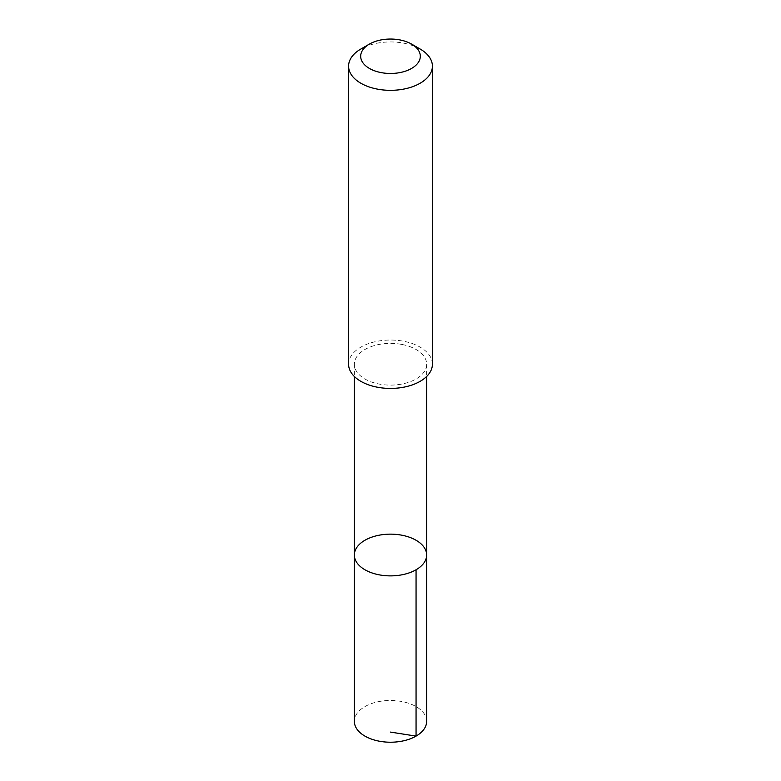 <?xml version="1.0" encoding="UTF-8"?>
<svg xmlns="http://www.w3.org/2000/svg" width="781" height="781" viewBox="0 0 781 781"><rect width="100%" height="100%" fill="white"/><g stroke="black" fill="none" stroke-linecap="round" stroke-linejoin="round"><path stroke-width="0.59" stroke-dasharray="3.9 2.93" d="M426.651 721.351A36.151 20.872 0 0 0 401.473 701.465A36.151 20.872 0 0 0 354.349 721.351M401.473 344.362A36.141 20.862 0 0 0 354.359 364.239A36.141 20.862 0 0 0 379.527 384.125A36.141 20.862 0 0 0 426.641 364.239A36.141 20.862 0 0 0 401.473 344.362M354.359 555.008A36.141 20.862 180 0 1 401.473 535.131A36.141 20.862 180 0 1 426.641 555.008M432.41 364.239A41.91 24.201 0 0 0 390.5 340.038A41.91 24.201 0 0 0 348.59 364.239M420.139 49.027A41.91 24.201 0 0 0 360.861 49.027M354.359 364.239L354.359 376.491M426.641 364.239L426.641 376.491"/><path stroke-width="1.17" d="M401.473 535.131A36.141 20.862 180 0 1 426.641 555.008A36.141 20.862 180 0 1 390.5 575.88A36.141 20.862 180 0 1 354.359 555.008A36.141 20.862 180 0 1 401.473 535.131M354.349 721.351A36.151 20.872 0 0 0 379.527 741.237A36.151 20.872 0 0 0 426.651 721.351L426.641 555.008A36.141 20.862 180 0 1 390.5 575.88A36.141 20.862 180 0 1 354.359 555.008L354.349 721.351M369.423 44.087L360.861 49.027A41.91 24.201 0 0 0 348.59 66.141L348.59 364.239A41.91 24.201 0 0 0 377.779 387.288A41.91 24.201 0 0 0 432.41 364.239L432.41 66.141A41.91 24.201 0 0 0 420.139 49.027L411.577 44.087A29.815 17.211 0 0 0 369.423 44.087A29.815 17.211 0 0 0 381.45 72.662A29.815 17.211 0 0 0 415.961 65.213A29.815 17.211 0 0 0 411.577 44.087M348.59 66.141A41.91 24.201 0 0 0 377.779 89.19A41.91 24.201 0 0 0 432.41 66.141M390.5 732.09L416.058 736.112L416.058 569.759M354.359 376.491L354.359 555.008M426.641 376.491L426.641 555.008"/></g></svg>
